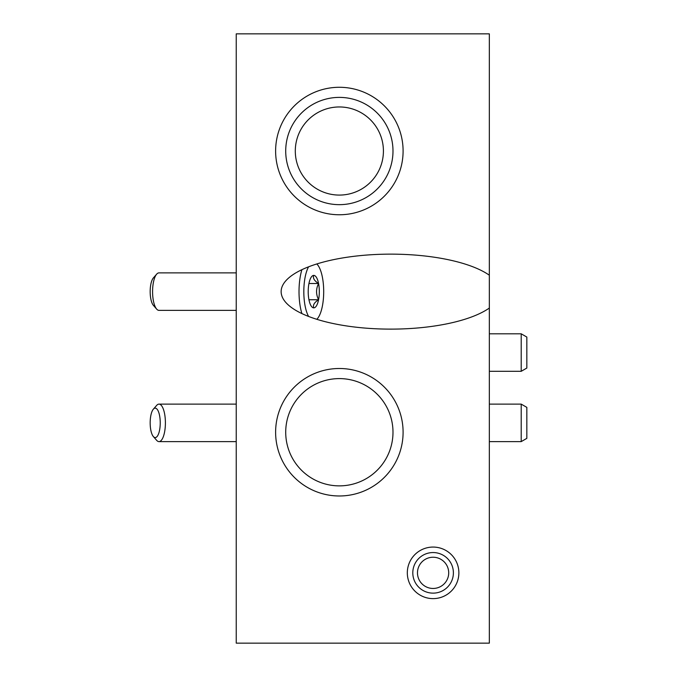 <?xml version="1.0" encoding="UTF-8"?>
<svg xmlns="http://www.w3.org/2000/svg" width="677" height="677" viewBox="0 0 677 677"><rect width="100%" height="100%" fill="white"/><g stroke="black" fill="none" stroke-linecap="round" stroke-linejoin="round"><path stroke-width="1.02" d="M236.239 33.85L236.239 643.15L489.336 643.15L489.336 308.043A109.632 37.497 180 0 1 390.764 329.124A109.632 37.497 180 0 1 281.141 291.635A109.632 37.497 180 0 1 390.764 254.137A109.632 37.497 180 0 1 489.336 275.217L489.336 33.85L236.239 33.85M407.317 572.844A25.777 25.777 0 0 0 445.982 595.168A25.777 25.777 0 0 0 445.982 550.519A25.777 25.777 0 0 0 407.317 572.844M275.615 151.022A63.74 63.74 0 0 0 371.224 206.223A63.74 63.74 0 0 0 371.224 95.821A63.74 63.74 0 0 0 275.615 151.022M275.615 432.239A63.74 63.74 0 0 0 371.224 487.44A63.74 63.74 0 0 0 371.224 377.038A63.74 63.74 0 0 0 275.615 432.239M489.336 308.043L489.336 275.217M489.336 404.118L521.205 404.118L521.205 441.616L489.336 441.616M521.205 404.118L526.833 407.368L526.833 438.366L521.205 441.616M489.336 333.812L521.205 333.812L521.205 371.309L489.336 371.309M521.205 333.812L526.833 337.061L526.833 368.06L521.205 371.309M285.711 432.239A53.644 53.644 0 0 0 366.172 478.69A53.644 53.644 0 0 0 366.172 385.78A53.644 53.644 0 0 0 285.711 432.239M295.299 151.022A44.056 44.056 0 0 0 361.383 189.179A44.056 44.056 0 0 0 361.383 112.864A44.056 44.056 0 0 0 295.299 151.022M285.711 151.022A53.644 53.644 0 0 0 366.172 197.481A53.644 53.644 0 0 0 366.172 104.571A53.644 53.644 0 0 0 285.711 151.022M412.801 572.844A20.293 20.293 0 0 0 443.24 590.42A20.293 20.293 0 0 0 443.24 555.267A20.293 20.293 0 0 0 412.801 572.844M308.949 283.511A16.24 5.551 -90 0 1 311.733 276.512A16.24 5.551 -90 0 1 313.756 275.395C312.689 278.086 314.289 280.786 318.571 283.511C315.905 288.91 315.905 294.326 318.571 299.75C314.314 302.441 312.706 305.141 313.756 307.866A16.24 5.551 -90 0 1 311.733 306.757A16.24 5.551 -90 0 1 308.949 299.75A16.24 5.551 -90 0 1 308.949 283.511L318.571 283.511A16.24 5.551 -90 0 1 318.571 299.75A16.24 5.551 -90 0 1 313.756 307.866M313.756 275.395A16.24 5.551 -90 0 1 318.571 283.511M308.585 316.447A29.06 9.935 -90 0 1 308.585 266.814M316.794 263.962A29.06 9.935 -90 0 1 317.378 264.563A29.06 9.935 -90 0 1 323.699 291.635A29.06 9.935 -90 0 1 317.378 318.698A29.06 9.935 -90 0 1 316.794 319.307M301.9 313.586A32.809 11.221 -90 0 1 301.9 269.674M236.239 310.379L158.985 310.379A18.744 6.415 -90 0 1 156.658 309.093A18.744 6.415 -90 0 1 152.579 291.635A18.744 6.415 -90 0 1 156.658 274.168A18.744 6.415 -90 0 1 158.985 272.882L236.239 272.882M156.658 309.093L153.374 305.344A14.725 5.035 -90 0 1 150.167 291.635A14.725 5.035 -90 0 1 153.374 277.917L156.658 274.168M308.949 299.75L318.571 299.75M153.374 436.58L156.658 440.329A18.744 6.415 -90 0 0 158.985 441.616A18.744 6.415 -90 0 0 165.4 422.863A18.744 6.415 -90 0 0 158.985 404.118A18.744 6.415 -90 0 0 156.658 405.405L153.374 409.153A14.725 5.035 -90 0 0 150.167 422.863A14.725 5.035 -90 0 0 153.374 436.58A14.725 5.035 -90 0 0 155.202 437.587A14.725 5.035 -90 0 0 160.153 420.138A14.725 5.035 -90 0 0 153.374 409.153M236.239 441.616L158.985 441.616M417.481 572.844A15.605 15.605 0 0 0 440.896 586.367A15.605 15.605 0 0 0 440.896 559.329A15.605 15.605 0 0 0 417.481 572.844M317.378 264.563L316.836 263.945M317.378 318.698L316.836 319.316M236.239 404.118L158.985 404.118"/></g></svg>
